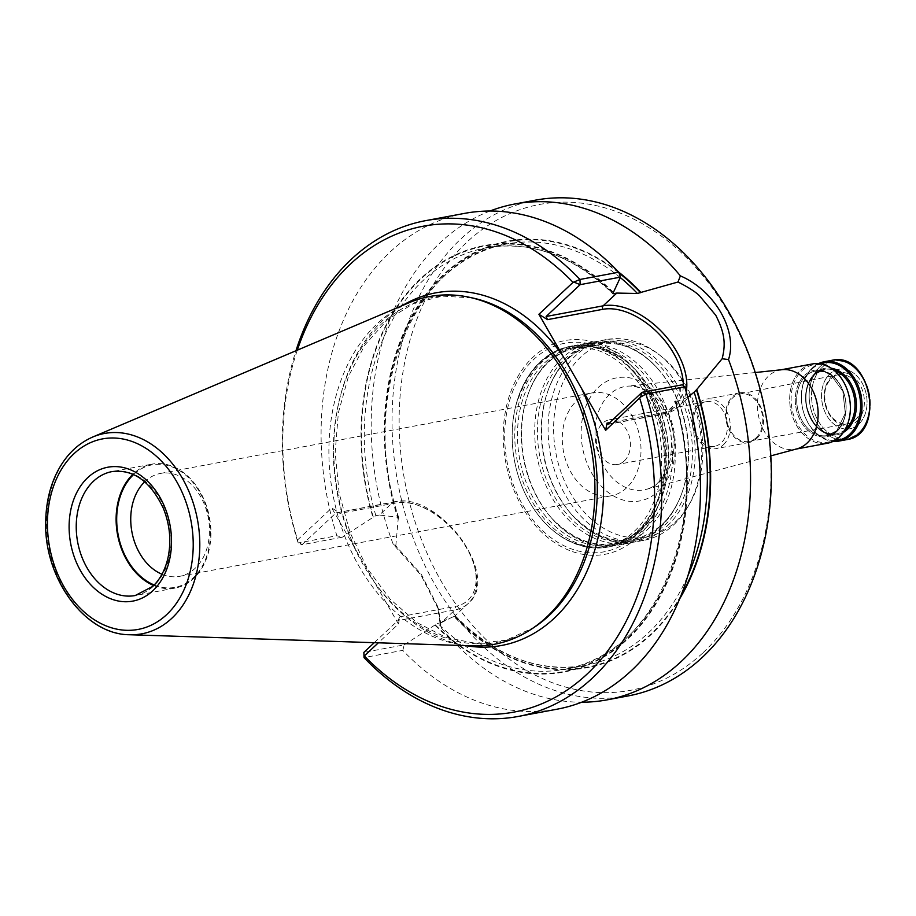 <?xml version="1.0" encoding="UTF-8"?>
<svg xmlns="http://www.w3.org/2000/svg" width="916" height="916" viewBox="0 0 916 916"><rect width="100%" height="100%" fill="white"/><g stroke="black" fill="none" stroke-linecap="round" stroke-linejoin="round"><path stroke-width="0.69" stroke-dasharray="4.58 3.44" d="M626.636 487.804A52.338 38.827 79.4 0 1 611.247 495.785A52.338 38.827 79.4 0 1 566.5 462.557A52.338 38.827 79.4 0 1 576.645 400.865A52.338 38.827 79.4 0 1 592.045 392.895A52.338 38.827 79.4 0 1 636.78 426.112A52.338 38.827 79.4 0 1 626.636 487.804M640.353 531.04A102.134 75.788 -100.6 0 0 661.146 498.899A102.134 75.788 -100.6 0 0 637.456 371.976A102.134 75.788 -100.6 0 0 572.832 345.813A102.134 75.788 -100.6 0 0 517.082 460.118A102.134 75.788 -100.6 0 0 610.319 546.612A102.134 75.788 -100.6 0 0 640.353 531.04M637.788 531.52A102.134 75.788 79.4 0 1 607.743 547.092A102.134 75.788 79.4 0 1 535.631 511.517A102.134 75.788 79.4 0 1 515.845 405.49A102.134 75.788 79.4 0 1 540.222 361.866A102.134 75.788 79.4 0 1 570.267 346.294A102.134 75.788 79.4 0 1 657.585 411.135A102.134 75.788 79.4 0 1 637.788 531.52M675.619 521.776A99.226 73.623 -100.6 0 0 688.488 505.769A99.226 73.623 -100.6 0 0 660.47 355.706A99.226 73.623 -100.6 0 0 566.317 375.869A99.226 73.623 -100.6 0 0 578.053 504.636A99.226 73.623 -100.6 0 0 675.619 521.776M673.695 524.822A102.134 75.788 -100.6 0 0 686.931 508.334A102.134 75.788 -100.6 0 0 658.1 353.874A102.134 75.788 -100.6 0 0 606.174 339.596A102.134 75.788 -100.6 0 0 550.413 453.901A102.134 75.788 -100.6 0 0 643.65 540.394A102.134 75.788 -100.6 0 0 673.695 524.822M782.104 369.675A40.35 29.942 -100.6 0 0 780.386 369.927A40.35 29.942 -100.6 0 0 758.356 415.085A40.35 29.942 -100.6 0 0 795.191 449.252A40.35 29.942 -100.6 0 0 796.886 448.874M647.2 529.769A102.134 75.788 -100.6 0 0 666.997 409.383A102.134 75.788 -100.6 0 0 579.679 344.53A102.134 75.788 -100.6 0 0 528.841 392.254A102.134 75.788 -100.6 0 0 552.531 519.166A102.134 75.788 -100.6 0 0 617.155 545.341A102.134 75.788 -100.6 0 0 647.2 529.769M660.299 527.318A102.134 75.788 -100.6 0 0 681.092 495.178A102.134 75.788 -100.6 0 0 657.402 368.255A102.134 75.788 -100.6 0 0 592.778 342.092A102.134 75.788 -100.6 0 0 537.028 456.397A102.134 75.788 -100.6 0 0 630.254 542.89A102.134 75.788 -100.6 0 0 660.299 527.318M667.146 526.047A102.134 75.788 -100.6 0 0 686.943 405.662A102.134 75.788 -100.6 0 0 599.625 340.809A102.134 75.788 -100.6 0 0 548.787 388.533A102.134 75.788 -100.6 0 0 572.477 515.445A102.134 75.788 -100.6 0 0 637.101 541.619A102.134 75.788 -100.6 0 0 667.146 526.047M857.055 421.234A26.724 19.831 -100.6 0 0 851.365 375.377A26.724 19.831 -100.6 0 0 824.469 400.521A26.724 19.831 -100.6 0 0 857.055 421.234M858.75 424.177A30.262 22.453 -100.6 0 0 852.304 372.24A30.262 22.453 -100.6 0 0 821.847 400.716A30.262 22.453 -100.6 0 0 858.75 424.177A30.262 22.453 -100.6 0 0 852.304 372.24A30.262 22.453 -100.6 0 0 821.847 400.716A30.262 22.453 -100.6 0 0 858.75 424.177M812.4 367.889A40.35 29.942 79.4 0 1 818.595 363.606A40.35 29.942 79.4 0 0 812.4 367.889A40.35 29.942 79.4 0 0 803.355 411.65A40.35 29.942 79.4 0 0 833.113 441.363A40.35 29.942 79.4 0 1 803.355 411.65A40.35 29.942 79.4 0 1 812.4 367.889M812.217 368.85A39.342 29.186 79.4 0 1 820.301 363.801A39.342 29.186 79.4 0 0 812.217 368.85A39.342 29.186 79.4 0 0 803.813 412.933A39.342 29.186 79.4 0 0 834.636 440.562A39.342 29.186 79.4 0 1 803.813 412.933A39.342 29.186 79.4 0 1 812.217 368.85M839.491 436.119A39.342 29.186 -100.6 0 0 831.098 368.61A39.342 29.186 -100.6 0 0 791.504 405.616A39.342 29.186 -100.6 0 0 839.491 436.119A39.342 29.186 -100.6 0 0 831.098 368.61A39.342 29.186 -100.6 0 0 791.504 405.616A39.342 29.186 -100.6 0 0 839.491 436.119M812.629 363.904A40.35 29.942 -100.6 0 0 790.6 409.063A40.35 29.942 -100.6 0 0 827.434 443.241A40.35 29.942 -100.6 0 1 790.6 409.063A40.35 29.942 -100.6 0 1 812.629 363.904M636.952 537.738A108.729 80.677 -100.6 0 0 613.766 351.137A108.729 80.677 -100.6 0 0 504.35 453.431A108.729 80.677 -100.6 0 0 636.952 537.738M161.972 574.24A52.338 38.827 -100.6 0 0 179.696 576.324A52.338 38.827 -100.6 0 0 195.085 568.355A52.338 38.827 -100.6 0 0 205.241 506.663A52.338 38.827 -100.6 0 0 160.495 473.435A52.338 38.827 -100.6 0 0 144.717 481.782M154.186 584.981A62.288 46.212 -100.6 0 0 193.287 577.847A62.288 46.212 -100.6 0 0 199.642 492.121A62.288 46.212 -100.6 0 0 133.576 474.568M153.648 585.519A63.044 46.785 -100.6 0 0 175.105 588.083A63.044 46.785 -100.6 0 0 193.642 578.477A63.044 46.785 -100.6 0 0 205.871 504.166A63.044 46.785 -100.6 0 0 151.964 464.137A63.044 46.785 -100.6 0 0 132.889 474.259M409.063 302.727A176.857 131.228 -100.6 0 0 332.909 494.491A176.857 131.228 -100.6 0 0 473.114 645.883M464.515 213.394A252.186 187.116 -100.6 0 0 336.893 535.734L298.124 542.97L297.86 541.001L301.959 544.745L298.124 542.97A252.186 187.116 -100.6 0 1 295.948 350.748M402.811 650.36L404.231 644.864L363.87 652.398L364.03 657.596L402.811 650.36A252.186 187.116 -100.6 0 0 557.054 709.202M297.311 350.164A247.148 183.372 -100.6 0 0 297.585 539.902L331.729 507.979L398.449 624.014L378.354 642.803M297.86 541.001L297.585 539.902M336 512.914L393.743 501.899A2.519 1.866 79.4 0 0 392.998 502.277L336 512.914L301.959 544.745L342.321 537.211L336.893 535.734M336.893 512.502L340.328 513.338L331.729 507.979M398.449 624.014L399.823 616.8L397.899 620.579L454.909 609.942A2.519 1.866 -100.6 0 0 455.172 606.472A62.288 37.751 -133.1 0 0 466.473 547.081A62.288 37.751 -133.1 0 0 395.678 502.999L340.328 513.338M374.266 642.677L397.899 620.579M620.315 277.571A214.355 159.052 -100.6 0 0 506.8 243.977A214.355 159.052 -100.6 0 0 398.105 517.254L379.35 515.044L392.998 502.277A64.807 39.285 -133.1 0 1 460.279 538.413A64.807 39.285 -133.1 0 1 468.225 603.449A64.807 39.285 -133.1 0 1 454.909 609.942L441.249 622.708L437.768 623.361L434.86 625.078A216.943 160.964 -100.6 0 0 627.803 638.967A216.943 160.964 -100.6 0 0 675.435 400.166L682.42 384.789M687.79 397.292L678.676 400.739L675.195 401.391L675.092 400.487L675.195 401.391A214.355 159.052 79.4 0 1 564.851 669.264A214.355 159.052 79.4 0 1 437.768 623.361M435.203 624.758A216.371 160.54 79.4 0 0 627.529 638.498A216.371 160.54 79.4 0 0 675.092 400.487L675.435 400.166M404.231 644.864L434.86 625.078M613.525 292.502A216.943 160.964 -100.6 0 0 420.581 278.613A216.943 160.964 -100.6 0 0 372.949 517.414L342.321 537.211M379.35 515.044L375.858 515.697L372.949 517.414M441.249 622.708L454.817 615.895A214.355 159.052 -100.6 0 0 585.461 665.417A214.355 159.052 -100.6 0 0 687.87 575.786M619.033 272.991A216.371 160.54 -100.6 0 0 434.768 284.304A216.371 160.54 -100.6 0 0 398.506 519.063L398.105 517.254L398.162 519.383A216.943 160.964 -100.6 0 1 434.138 284.223A216.943 160.964 -100.6 0 1 618.506 271.96M680.817 595.915A216.371 160.54 -100.6 0 1 454.336 616.159L453.993 616.479A216.943 160.964 -100.6 0 0 679.558 599.018M453.993 616.479L439.943 622.571L441.375 628.021L438.615 609.644L420.959 575.134L393.239 544.31L395.815 545.844L421.36 574.458L437.459 606.003L439.943 622.571M395.815 545.844L398.162 519.383M489.991 211.024A252.186 187.116 -100.6 0 0 393.239 544.31M441.375 628.021A252.186 187.116 -100.6 0 0 581.671 702.217M535.425 200.157A252.186 187.116 -100.6 0 0 397.762 482.389A252.186 187.116 -100.6 0 0 627.975 695.965M703.053 652.707A247.148 183.372 -100.6 0 0 650.36 228.542A247.148 183.372 -100.6 0 0 401.655 461.069A247.148 183.372 -100.6 0 0 703.053 652.707M855.246 419.952A24.961 18.515 -100.6 0 0 860.055 390.468A24.961 18.515 -100.6 0 0 838.644 374.713A24.961 18.515 -100.6 0 0 829.827 380.174A24.961 18.515 -100.6 0 0 837.613 421.864A24.961 18.515 -100.6 0 0 847.804 423.776A24.961 18.515 -100.6 0 0 855.246 419.952M756.135 437.768A24.205 17.965 -100.6 0 0 760.807 409.166A24.205 17.965 -100.6 0 0 740.036 393.88A24.205 17.965 -100.6 0 0 726.915 420.948A24.205 17.965 -100.6 0 0 748.922 441.478A24.205 17.965 -100.6 0 0 756.135 437.768M756.627 438.604A25.224 18.709 -100.6 0 0 761.517 408.88A25.224 18.709 -100.6 0 0 739.945 392.861A25.224 18.709 -100.6 0 0 726.182 421.085A25.224 18.709 -100.6 0 0 749.208 442.451A25.224 18.709 -100.6 0 0 756.627 438.604M723.377 444.81A25.224 18.709 -100.6 0 0 728.266 415.085A25.224 18.709 -100.6 0 0 706.705 399.067A25.224 18.709 -100.6 0 0 699.297 402.914A25.224 18.709 -100.6 0 0 694.408 432.638A25.224 18.709 -100.6 0 0 715.968 448.657A25.224 18.709 -100.6 0 0 723.377 444.81M699.538 405.193A22.694 16.843 79.4 0 1 706.213 401.723A22.694 16.843 79.4 0 1 725.621 416.139A22.694 16.843 79.4 0 1 721.213 442.886A22.694 16.843 79.4 0 1 714.537 446.355A22.694 16.843 79.4 0 1 695.141 431.94A22.694 16.843 79.4 0 1 699.538 405.193M624.22 461A22.694 16.843 -100.6 0 0 628.616 434.241A22.694 16.843 -100.6 0 0 609.22 419.837A22.694 16.843 -100.6 0 0 596.82 445.233A22.694 16.843 -100.6 0 0 617.544 464.458A22.694 16.843 -100.6 0 0 624.22 461M780.386 369.927L781.245 369.766L780.386 369.927A40.35 29.942 -100.6 0 0 758.356 415.085A40.35 29.942 -100.6 0 0 795.191 449.252L796.05 449.092L795.191 449.252M598.331 387.365A62.609 46.453 79.4 0 1 674.691 435.924A62.609 46.453 79.4 0 1 611.682 494.823A62.609 46.453 79.4 0 1 598.331 387.365M659.623 481.827A52.533 38.976 -100.6 0 0 670.317 421.326A52.533 38.976 -100.6 0 0 627.139 386.22A52.533 38.976 -100.6 0 0 609.449 394.556A52.533 38.976 -100.6 0 0 599.785 457.897A52.533 38.976 -100.6 0 0 646.387 489.339A52.533 38.976 -100.6 0 0 659.623 481.827M641.097 529.425A100.531 74.585 -100.6 0 0 661.57 497.789A100.531 74.585 -100.6 0 0 638.246 372.869A100.531 74.585 -100.6 0 0 536.295 372.32A100.531 74.585 -100.6 0 0 538.757 507.098A100.531 74.585 -100.6 0 0 641.097 529.425M644.91 528.715A100.531 74.585 -100.6 0 0 643.272 373.533A100.531 74.585 -100.6 0 0 528.429 393.365A100.531 74.585 -100.6 0 0 551.741 518.284A100.531 74.585 -100.6 0 0 644.91 528.715M661.043 525.704A100.531 74.585 -100.6 0 0 681.515 494.056A100.531 74.585 -100.6 0 0 658.192 369.148A100.531 74.585 -100.6 0 0 556.241 368.598A100.531 74.585 -100.6 0 0 558.691 503.376A100.531 74.585 -100.6 0 0 661.043 525.704M664.856 524.994A100.531 74.585 -100.6 0 0 663.218 369.812A100.531 74.585 -100.6 0 0 548.375 389.644A100.531 74.585 -100.6 0 0 571.687 514.563A100.531 74.585 -100.6 0 0 664.856 524.994M822.27 367.202A39.09 29.003 79.4 0 1 863.651 378.434A39.09 29.003 79.4 0 1 859.609 432.134A39.09 29.003 79.4 0 1 818.228 420.902A39.09 29.003 79.4 0 1 822.27 367.202A39.09 29.003 79.4 0 1 863.651 378.434A39.09 29.003 79.4 0 1 859.609 432.134A39.09 29.003 79.4 0 1 818.228 420.902A39.09 29.003 79.4 0 1 822.27 367.202M820.232 366.423A40.35 29.942 79.4 0 1 832.094 360.274A40.35 29.942 79.4 0 0 820.232 366.423A40.35 29.942 79.4 0 0 812.412 413.986A40.35 29.942 79.4 0 0 846.899 439.6A40.35 29.942 79.4 0 1 812.412 413.986A40.35 29.942 79.4 0 1 820.232 366.423M814.862 373.453A33.789 25.075 79.4 0 1 831.316 368.232A33.789 25.075 79.4 0 0 814.862 373.453A33.789 25.075 79.4 0 0 809.973 417.238A33.789 25.075 79.4 0 0 843.304 432.466A33.789 25.075 79.4 0 1 809.973 417.238A33.789 25.075 79.4 0 1 814.862 373.453M845.033 429.73A32.781 24.32 79.4 0 1 836.354 433.875A32.781 24.32 79.4 0 1 808.324 413.059A32.781 24.32 79.4 0 1 814.679 374.415A32.781 24.32 79.4 0 1 824.32 369.423A32.781 24.32 79.4 0 1 833.904 370.156A32.781 24.32 79.4 0 0 824.32 369.423L815.343 371.095A32.781 24.32 -100.6 0 0 797.447 407.792A32.781 24.32 -100.6 0 0 827.377 435.547A32.781 24.32 -100.6 0 0 837.018 430.554A32.781 24.32 -100.6 0 0 843.373 391.911A32.781 24.32 -100.6 0 0 815.343 371.095A32.781 24.32 -100.6 0 0 797.447 407.792A32.781 24.32 -100.6 0 0 827.377 435.547A32.781 24.32 -100.6 0 0 837.018 430.554A32.781 24.32 -100.6 0 0 843.373 391.911A32.781 24.32 -100.6 0 0 815.343 371.095L824.389 371.713L831.121 375.182L842.823 391.166L845.296 413.219L836.812 430.657L827.377 435.547L836.812 430.657L845.296 413.219L842.823 391.166L831.121 375.182L824.389 371.713L815.343 371.095L824.32 369.423L814.885 374.323L809.137 382.476C805.828 389.941 805.084 398.208 806.927 407.276C812.423 425.986 822.236 434.86 836.354 433.875A32.781 24.32 79.4 0 1 808.324 413.059A32.781 24.32 79.4 0 1 814.679 374.415A32.781 24.32 79.4 0 1 824.32 369.423L814.885 374.323L809.137 382.476C805.828 389.941 805.084 398.208 806.927 407.276C812.423 425.986 822.236 434.86 836.354 433.875L827.377 435.547L836.354 433.875A32.781 24.32 79.4 0 0 845.033 429.73M836.835 431.516A33.789 25.075 -100.6 0 0 829.633 373.522A33.789 25.075 -100.6 0 0 795.626 405.307A33.789 25.075 -100.6 0 0 836.835 431.516A33.789 25.075 -100.6 0 0 829.633 373.522A33.789 25.075 -100.6 0 0 795.626 405.307A33.789 25.075 -100.6 0 0 836.835 431.516M635.166 535.677A106.119 78.742 -100.6 0 0 612.541 353.542A106.119 78.742 -100.6 0 0 505.746 453.386A106.119 78.742 -100.6 0 0 635.166 535.677M637.215 531.234A101.71 75.467 -100.6 0 0 631.593 369.904A101.71 75.467 -100.6 0 0 515.788 405.731A101.71 75.467 -100.6 0 0 535.494 511.311A101.71 75.467 -100.6 0 0 637.215 531.234M175.105 588.083L135.213 595.526A63.044 46.785 -100.6 0 0 153.762 585.919A63.044 46.785 -100.6 0 0 165.979 511.609A63.044 46.785 -100.6 0 0 112.084 471.58L151.964 464.137M92.722 437.024A101.905 75.604 -100.6 0 0 48.846 547.516A101.905 75.604 -100.6 0 0 129.625 634.742M472.541 297.963A175.471 130.198 -100.6 0 0 337.351 493.667A175.471 130.198 -100.6 0 0 534.039 627.426L506.468 640.066L476.767 643.536L446.401 637.639L416.998 622.628L390.182 599.236L367.465 568.721L350.13 532.757L339.16 493.323L335.164 452.584L338.359 412.795L348.538 376.144L365.118 344.656L387.125 320.039L413.311 303.597L442.268 296.108L472.541 297.963M374.426 582.244A179.364 133.083 -100.6 0 0 465.763 645.643M402.296 305.6A179.364 133.083 -100.6 0 0 355.751 549.76M453.786 616.949L468.225 603.449C502.243 576.084 438.1 490.369 393.743 501.899A2.519 1.866 79.4 0 1 395.678 502.999M399.823 616.8L455.172 606.472M607.434 424.497L664.283 413.883A2.519 1.866 79.4 0 0 665.027 413.505L608.018 424.142M678.676 400.739L665.027 413.505A64.807 39.285 46.9 0 0 678.332 407.013L664.283 413.883A2.519 1.866 79.4 0 1 662.348 412.784L609.655 422.62M662.348 412.784A62.288 37.751 46.9 0 0 683.302 385.602M373.293 517.093A216.371 160.54 79.4 0 1 420.856 279.082A216.371 160.54 79.4 0 1 613.182 292.822M375.858 515.697A214.355 159.052 79.4 0 1 486.19 247.824A214.355 159.052 79.4 0 1 612.815 293.257M692.611 393.674L678.332 407.013A64.807 39.285 46.9 0 0 686.21 391.842M179.696 576.324L611.247 495.785M160.495 473.435L592.045 392.895M572.832 345.813L570.267 346.294M610.319 546.612L607.743 547.092M660.47 355.706L658.1 353.874M688.488 505.769L686.931 508.334M755.242 372.537L627.139 386.22C634.479 385.384 641.979 387.903 649.639 393.777C668.382 411.284 675.081 433.944 669.733 461.767C664.936 477.225 657.15 486.419 646.387 489.339L770.803 455.882M528.841 392.254L528.429 393.365C546.76 341.37 602.385 330.985 638.246 372.869L637.456 371.976M552.531 519.166L551.741 518.284C582.599 549.005 612.529 552.52 641.532 528.818C650.062 520.803 656.749 510.464 661.57 497.789L661.146 498.899M592.778 342.092L579.679 344.53M630.254 542.89L617.155 545.341M548.787 388.533L548.375 389.644C566.706 337.638 622.33 327.264 658.192 369.148L657.402 368.255M572.477 515.445L571.687 514.563C602.545 545.283 632.475 548.798 661.478 525.097C670.008 517.082 676.695 506.743 681.515 494.056L681.092 495.178M606.174 339.596L599.625 340.809M643.65 540.394L637.101 541.619M515.845 405.49L515.788 405.731C530.765 359.255 557.73 340.672 596.671 349.958C613.72 355.694 628.387 367.694 640.685 385.945C668.932 424.509 670.443 498.132 634.364 531.246C606.678 558.382 562.092 549.852 535.494 511.311L535.631 511.517M455.034 615.609C495.258 656.383 538.734 672.985 585.461 665.417L564.851 669.264C656.314 656.291 712.534 520.231 674.611 401.254M398.872 517.975C357.561 397.945 413.563 257.041 506.8 243.977L486.19 247.824C531.165 240.427 573.359 255.713 612.758 293.681M437.459 606.003L438.615 609.644M748.922 441.478L847.804 423.776M740.036 393.88L838.644 374.713M739.945 392.861L706.705 399.067M749.208 442.451L715.968 448.657M829.827 380.174C820.221 390.353 824.972 415.83 837.613 421.864M706.213 401.723L609.22 419.837M714.537 446.355L617.544 464.458"/><path stroke-width="1.37" d="M770.803 455.882L796.886 448.874A40.35 29.942 -100.6 0 0 807.065 443.104A40.35 29.942 -100.6 0 0 815.274 396.639A40.35 29.942 -100.6 0 0 782.104 369.675L755.242 372.537M818.595 363.606A40.35 29.942 79.4 0 1 824.263 361.74A40.35 29.942 79.4 0 1 861.097 395.907A40.35 29.942 79.4 0 1 839.067 441.065A40.35 29.942 79.4 0 1 833.113 441.363A40.35 29.942 79.4 0 0 839.067 441.065A40.35 29.942 79.4 0 0 861.097 395.907A40.35 29.942 79.4 0 0 824.263 361.74A40.35 29.942 79.4 0 0 818.595 363.606M820.301 363.801A39.342 29.186 79.4 0 1 859.7 396.17A39.342 29.186 79.4 0 1 834.636 440.562A39.342 29.186 79.4 0 0 859.7 396.17A39.342 29.186 79.4 0 0 820.301 363.801M839.308 437.081A40.35 29.942 -100.6 0 0 847.128 389.529A40.35 29.942 -100.6 0 0 812.629 363.904L781.245 369.766L812.629 363.904A40.35 29.942 -100.6 0 1 847.128 389.529A40.35 29.942 -100.6 0 1 839.308 437.081A40.35 29.942 -100.6 0 1 827.434 443.241A40.35 29.942 -100.6 0 0 839.308 437.081M144.717 481.782A52.338 38.827 -100.6 0 0 131.927 532.013A52.338 38.827 -100.6 0 0 161.972 574.24M133.576 474.568A62.288 46.212 -100.6 0 0 118.107 534.589A62.288 46.212 -100.6 0 0 154.186 584.981M132.889 474.259A63.044 46.785 -100.6 0 0 117.546 534.692A63.044 46.785 -100.6 0 0 153.648 585.519M129.625 634.742L473.114 645.883A176.857 131.228 -100.6 0 0 531.154 629.315A176.857 131.228 -100.6 0 0 546.371 617.304A176.857 131.228 -100.6 0 0 588.312 434.195A176.857 131.228 -100.6 0 0 469.175 297.242A176.857 131.228 -100.6 0 0 409.063 302.727L92.722 437.024C77.07 443.905 64.944 456.145 56.345 473.732C49.945 487.163 46.43 502.048 45.8 518.399C42.411 575.889 83.894 634.822 129.625 634.742A101.905 75.604 -100.6 0 0 171.83 618.277A101.905 75.604 -100.6 0 0 188.57 490.621A101.905 75.604 -100.6 0 0 92.722 437.024M374.266 642.677L363.87 652.398L364.03 657.596A252.186 187.116 -100.6 0 0 518.273 716.438A252.186 187.116 -100.6 0 0 645.894 394.086L640.513 397.109L642.059 392.323L645.894 394.086L684.664 386.85A252.186 187.116 -100.6 0 1 557.054 709.202L518.273 716.438M640.513 397.109L605.636 430.325L538.906 314.291L573.061 282.368A247.148 183.372 -100.6 0 0 297.311 350.164M378.354 642.803L364.305 655.936A247.148 183.372 -100.6 0 0 586.709 674.416A247.148 183.372 -100.6 0 0 639.78 398.403M573.061 282.368L579.977 279.46A252.186 187.116 -100.6 0 0 425.734 220.63A252.186 187.116 -100.6 0 0 295.948 350.748M538.906 314.291L547.505 319.638L546.108 316.489L580.149 284.658L579.977 279.46L618.758 272.224L620.51 277.124L580.149 284.658L574.527 282.346M618.758 272.224A252.186 187.116 -100.6 0 0 464.515 213.394L425.734 220.63M609.655 422.62L607.01 423.112L607.434 424.497L608.018 424.142L642.059 392.323L682.42 384.789L684.664 386.85M607.01 423.112L605.636 430.325M620.51 277.124L613.182 292.822M687.87 575.786A214.355 159.052 -100.6 0 0 694.156 392.14L696.767 389.518A216.943 160.964 -100.6 0 1 679.558 599.018M694.156 392.14L687.79 397.292M546.108 316.489L603.117 305.841L616.777 293.074L613.285 293.727A214.355 159.052 79.4 0 0 612.815 293.257M616.777 293.074L637.444 293.498A214.355 159.052 -100.6 0 0 620.315 277.571M618.506 271.96A216.943 160.964 -100.6 0 1 640.925 292.422L637.444 293.498M640.925 292.422L678.012 282.025L680.37 275.876A252.186 187.116 -100.6 0 0 514.597 204.039A252.186 187.116 -100.6 0 0 489.991 211.024M581.671 702.217A252.186 187.116 -100.6 0 0 607.148 699.847A252.186 187.116 -100.6 0 0 681.309 661.398A252.186 187.116 -100.6 0 0 728.506 359.576L722.129 358.751C726.399 342.229 723.709 331.077 715.762 315.264L699.412 295.696C695.29 291.7 688.156 287.143 678.012 282.025M722.129 358.751L696.767 389.518M680.37 275.876C714.812 290.601 737.952 331.065 728.506 359.576M607.148 699.847L627.975 695.965A252.186 187.116 -100.6 0 0 702.137 657.516A252.186 187.116 -100.6 0 0 751.04 360.274A252.186 187.116 -100.6 0 0 535.425 200.157L514.597 204.039M795.191 449.252A40.35 29.942 -100.6 0 0 807.065 443.104A40.35 29.942 -100.6 0 0 814.885 395.54A40.35 29.942 -100.6 0 0 780.386 369.927M832.094 360.274A40.35 29.942 79.4 0 1 868.929 394.441A40.35 29.942 79.4 0 1 846.899 439.6L839.067 441.065L846.899 439.6A40.35 29.942 79.4 0 0 868.929 394.441A40.35 29.942 79.4 0 0 832.094 360.274L824.263 361.74L832.094 360.274C870.612 350.897 886.207 434.447 846.899 439.6C886.207 434.447 870.612 350.897 832.094 360.274M831.316 368.232A33.789 25.075 79.4 0 1 855.647 396.926A33.789 25.075 79.4 0 1 843.304 432.466A33.789 25.075 79.4 0 0 855.647 396.926A33.789 25.075 79.4 0 0 831.316 368.232M845.995 428.883A32.781 24.32 79.4 0 1 845.033 429.73A32.781 24.32 79.4 0 0 845.995 428.883A32.781 24.32 79.4 0 0 854.09 396.388A32.781 24.32 79.4 0 0 833.904 370.156A32.781 24.32 79.4 0 1 854.09 396.388A32.781 24.32 79.4 0 1 845.995 428.883M112.084 471.58A63.044 46.785 -100.6 0 0 77.665 542.135A63.044 46.785 -100.6 0 0 135.213 595.526L152.72 586.423C159.956 579.599 164.994 570.29 167.846 558.474C171.51 541.734 170.01 525.005 163.346 508.288C150.442 481.278 133.347 469.038 112.084 471.58M152.846 590.728A68.093 50.517 -100.6 0 0 138.327 473.87A68.093 50.517 -100.6 0 0 69.799 537.932A68.093 50.517 -100.6 0 0 152.846 590.728M166.609 614.67A96.913 71.906 -100.6 0 0 145.942 448.336A96.913 71.906 -100.6 0 0 48.422 539.513A96.913 71.906 -100.6 0 0 166.609 614.67M531.154 629.315L534.039 627.426A175.471 130.198 -100.6 0 0 549.131 615.518A175.471 130.198 -100.6 0 0 590.74 433.84A175.471 130.198 -100.6 0 0 472.541 297.963L469.175 297.242M465.763 645.643A179.364 133.083 -100.6 0 0 554.34 618.128A179.364 133.083 -100.6 0 0 581.614 388.544M562.928 356.061A179.364 133.083 -100.6 0 0 402.296 305.6M683.302 385.602A62.288 37.751 46.9 0 0 655.845 330.882A62.288 37.751 46.9 0 0 602.854 309.31L547.505 319.638M686.21 391.842A64.807 39.285 46.9 0 0 661.558 331.569A64.807 39.285 46.9 0 0 603.117 305.841A2.519 1.866 -100.6 0 0 602.854 309.31M680.817 595.915A216.371 160.54 -100.6 0 0 696.423 389.838M640.582 292.731A216.371 160.54 -100.6 0 0 619.033 272.991M827.434 443.241L796.05 449.092L827.434 443.241"/></g></svg>
